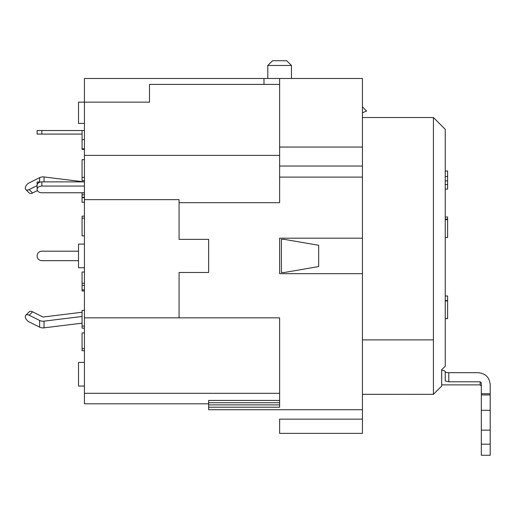 <?xml version="1.0" encoding="UTF-8"?>
<svg xmlns="http://www.w3.org/2000/svg" width="516" height="516" viewBox="0 0 516 516"><rect width="100%" height="100%" fill="white"/><g stroke="black" fill="none" stroke-linecap="round" stroke-linejoin="round"><path stroke-width="0.77" d="M433.414 394.321L433.414 117.519L445.243 129.348L445.243 366.334L441.696 369.65L441.696 386.058L433.414 394.34L397.926 394.321L433.414 394.34M362.438 419.14L279.627 419.14L279.627 433.375L362.438 433.375L362.438 78.484L263.979 78.484L263.979 84.398M362.438 112.811L366.579 111.011L362.438 106.87M279.627 84.398L149.498 84.398L149.498 102.142L84.431 102.142L84.431 78.484L263.979 78.484M362.438 273.673L279.627 273.673L279.627 238.186L362.438 238.186M84.431 317.843L84.431 199.647L179.071 199.647L179.071 239.366L208.645 239.366L208.645 272.493L179.071 272.493L179.071 317.843L84.431 317.843L84.431 403.802L208.645 403.802M149.498 102.142L84.431 102.142L84.431 199.647M82.07 316.482L44.041 321.152A5.915 4.18 180 0 1 39.622 320.449L29.154 315.231A4.734 2.735 -135.1 0 0 25.8 315.244A4.734 2.735 -135.1 0 0 29.154 321.926L39.622 327.138A5.915 4.18 0 0 0 44.041 327.841L82.07 323.171M37.113 185.605L29.154 189.565A4.734 2.735 -44.9 0 1 25.8 189.559L29.206 192.978A4.734 2.735 135.1 0 0 32.56 192.984L37.41 190.572M41.848 130.535L37.113 130.535L37.113 134.083L41.848 134.083L41.848 130.535L82.07 130.535M84.431 192.758L41.848 192.758A4.734 3.348 0 0 1 37.113 189.411A4.734 3.348 0 0 1 41.848 186.063L84.431 186.063M40.641 181.993L37.113 181.993L37.113 185.231A4.734 3.348 0 0 1 41.848 181.884L84.431 181.884M279.627 78.484L279.627 202.698L179.071 202.698M84.431 155.374L279.627 155.374M25.8 315.244L29.206 311.819A4.734 2.735 44.9 0 1 32.56 311.812L43.028 317.03L82.07 312.238M84.153 181.884L44.041 176.962A5.915 4.18 180 0 0 39.622 177.659L29.154 182.877A4.734 2.735 -44.9 0 0 25.8 189.559M84.431 130.477L82.07 130.477L82.07 149.395L84.431 149.395M84.431 148.827L82.07 148.827M84.431 197.28L82.07 197.28L82.07 202.266L84.431 202.266M82.07 194.745L82.07 197.712M82.07 192.758L82.07 194.777L84.431 194.777M84.431 197.667L82.07 197.667M84.431 192.868L82.07 192.868M84.431 216.146L82.07 216.146L82.07 235.864L84.431 235.864M84.431 332.955L82.07 332.955L82.07 350.699L84.431 350.699M84.431 348.603L82.07 348.603M84.431 310.406L82.07 310.406L82.07 328.15L84.431 328.15M84.431 326.054L82.07 326.054M84.431 272.009L82.07 272.009L82.07 290.992L84.431 290.992M84.431 289.824L82.07 289.824M84.431 285.374L82.07 285.374M84.431 283.265L82.07 283.265M84.431 218.12L82.07 218.12M84.431 159.657L82.07 159.657L82.07 180.594L84.431 180.594M84.431 177.401L82.07 177.401M84.431 244.1L78.516 244.1L78.516 267.759L84.431 267.759M84.431 102.142L78.516 102.142L78.516 123.434L84.431 123.434M84.431 362.4L78.516 362.4L78.516 386.058L84.431 386.058M318.669 245.281L318.669 266.579L284.361 272.493L281.401 272.493L281.401 239.366L284.361 239.366L318.669 245.281M82.07 134.083L41.848 134.083M41.848 260.664L78.516 260.664L41.848 260.664A4.734 4.734 0 0 1 37.113 255.93A4.734 4.734 0 0 1 41.848 251.195L78.516 251.195M441.696 370.269C443.85 370.372 445.037 370.901 445.243 371.849L445.243 376.003M445.243 371.849L445.243 371.784C445.431 372.339 446.617 372.636 448.797 372.681C446.617 372.636 445.431 372.339 445.243 371.784L445.243 380.95L448.797 381.782L480.144 381.782L481.325 382.995L480.144 381.782L480.144 384.878L441.696 384.878M448.797 381.782L448.797 372.681L478.371 372.681C485.608 373.481 489.549 377.518 490.2 384.813L490.2 387.832M481.325 444.173L481.325 455.267L490.2 455.267L490.2 430.17L481.325 430.17L481.325 444.173L490.2 444.173M481.325 382.995L481.325 430.17M481.325 410.31L490.2 410.31L490.2 394.933L481.325 394.933L490.2 394.933L490.2 384.813M490.2 410.31L490.2 430.17M481.325 394.933L490.2 394.933L481.325 394.933M445.243 189.088L447.611 189.088L447.611 170.977L445.243 170.977M445.243 180.89L447.611 180.89M445.243 318.662L447.611 318.662L447.611 295.997L445.243 295.997M445.243 300.918L447.611 300.918M445.243 300.635L447.611 300.635M445.243 219.107L447.611 219.107L447.611 217.01L445.243 217.01M445.243 219.642L447.611 219.642L447.611 219.107M445.243 237.457L447.611 237.457L447.611 219.642M267.798 78.484L267.798 65.468L291.456 65.468L291.456 78.484M291.456 65.468L286.728 60.733L272.532 60.733L267.798 65.468M362.438 409.717L208.645 409.717L208.645 407.214L279.627 407.214L279.627 317.843L179.071 317.843M279.627 404.886L208.645 404.886L208.645 407.214M208.645 404.886L208.645 402.738L279.627 402.738M279.627 400.422L208.645 400.422L208.645 402.738M279.627 393.308L84.431 393.308M392.295 394.321L387.806 394.321M362.438 339.883L433.414 339.883M44.041 327.841L44.041 321.152M32.56 192.984L29.154 189.565M29.154 315.231L32.56 311.812M39.622 327.138L39.622 320.449M39.622 181.993L39.622 177.659M44.041 181.884L44.041 176.962M84.431 139.565L82.07 139.565M41.848 181.884L41.848 186.063M490.2 393.747L481.325 393.747M445.243 176.524L447.611 176.524M445.243 184.489L447.611 184.489M279.627 177.104L362.438 177.104M279.627 147.047L362.438 147.047M279.627 166.042L362.438 166.042M397.926 394.34L387.826 394.34M362.438 394.34L387.806 394.34M37.113 185.231L37.113 189.411M480.144 384.878L481.325 386.058M362.438 117.519L433.414 117.519"/></g></svg>
